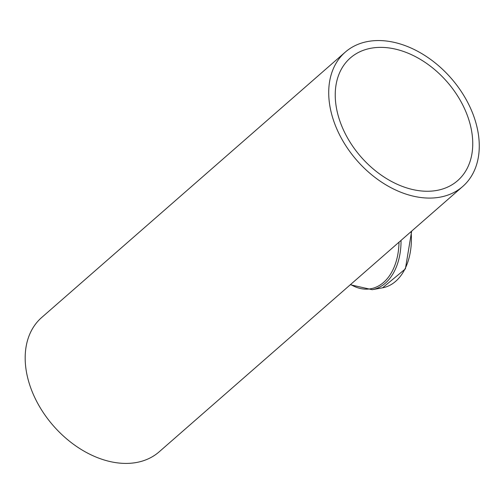 <?xml version="1.0" encoding="UTF-8"?>
<svg xmlns="http://www.w3.org/2000/svg" width="504" height="504" viewBox="0 0 504 504"><rect width="100%" height="100%" fill="white"/><g stroke="black" fill="none" stroke-linecap="round" stroke-linejoin="round"><path stroke-width="0.76" d="M439.967 197.171A89.227 62.521 48.8 0 0 462.716 186.486A89.227 62.521 48.8 0 0 451.061 78.158A89.227 62.521 48.8 0 0 345.265 52.133A89.227 62.521 48.8 0 0 346.267 146.412A89.227 62.521 48.8 0 0 439.967 197.171M345.265 52.133L41.731 317.463A89.227 62.521 48.8 0 0 42.733 411.749A89.227 62.521 48.8 0 0 136.433 462.502A89.227 62.521 48.8 0 0 159.182 451.817L462.716 186.486M436.848 190.424A81.49 57.103 48.8 0 0 457.626 180.665A81.49 57.103 48.8 0 0 446.985 81.724A81.49 57.103 48.8 0 0 350.356 57.954A81.49 57.103 48.8 0 0 351.269 144.068A81.49 57.103 48.8 0 0 436.848 190.424M411.094 231.607A58.533 38.518 79.7 0 1 382.549 287.809L372.191 289.687A58.533 38.518 -100.3 0 0 401.052 240.389M399.011 242.172A57.355 37.743 79.7 0 1 350.633 284.464M411.661 231.116L405.392 268.884L382.549 287.809M372.191 289.687L350.305 284.747"/></g></svg>
